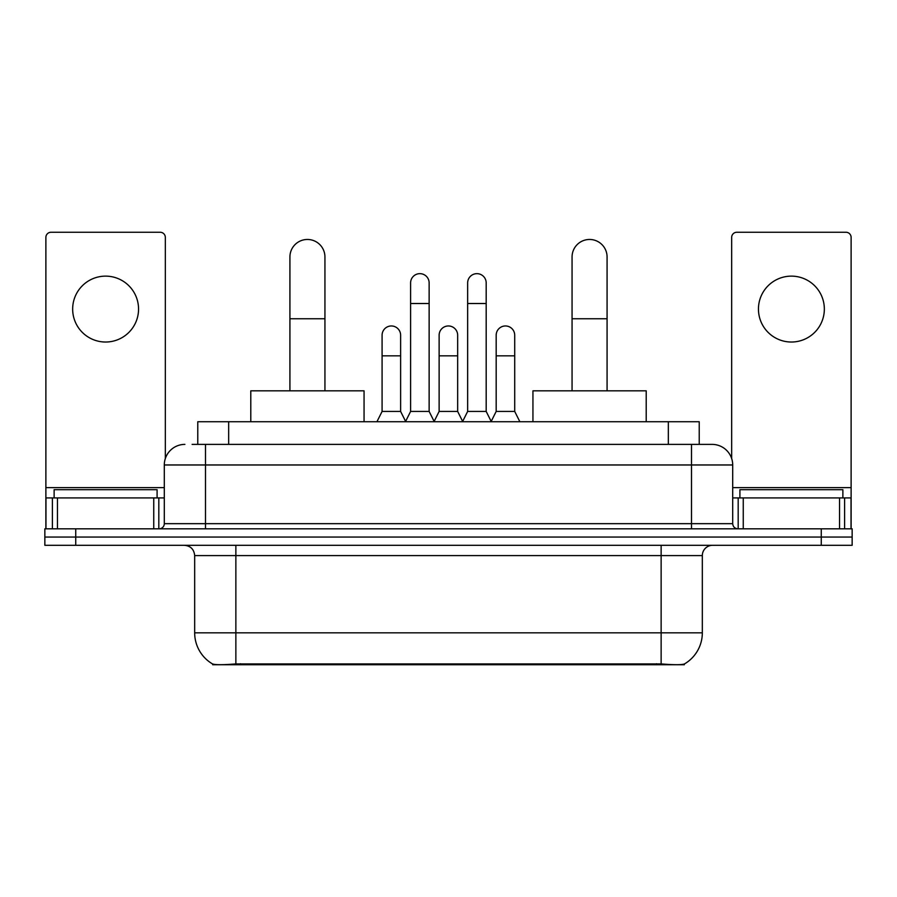 <?xml version="1.0" encoding="UTF-8"?>
<svg xmlns="http://www.w3.org/2000/svg" width="897" height="897" viewBox="0 0 897 897"><rect width="100%" height="100%" fill="white"/><g stroke="black" fill="none" stroke-linecap="round" stroke-linejoin="round"><path stroke-width="1.35" d="M197.777 444.385L197.777 421.725L699.223 421.725L699.223 444.385M684.31 664.015L684.31 664.744L212.69 664.744L212.69 664.015M194.671 632.822L235.866 632.822L235.866 555.591L194.671 555.591L194.671 632.822A36.037 36.037 0 0 0 212.488 663.915C215.157 664.946 222.949 664.946 235.866 663.915L661.134 663.915C674.039 664.946 681.832 664.946 684.512 663.915A36.037 36.037 0 0 0 702.329 632.822L702.329 555.591A10.293 10.293 0 0 1 712.622 545.298M75.74 528.815L852.15 528.815L852.15 537.056L44.85 537.056L44.85 545.298L75.74 545.298L75.74 537.056L44.85 537.056L44.85 528.815L75.74 528.815L75.74 537.056L852.15 537.056L852.15 545.298L75.74 545.298M192.575 444.385L704.896 444.385M192.104 444.385L205.491 444.385L205.491 464.971L164.297 464.971L164.297 523.669A5.147 5.147 0 0 1 159.15 528.815M184.894 444.385A20.597 20.597 0 0 0 164.297 464.971M712.106 444.385A20.597 20.597 0 0 1 732.703 464.971L691.509 464.971L691.509 444.385L711.792 444.385M732.703 464.971L732.703 523.669C733.006 526.797 734.721 528.512 737.85 528.815M852.15 528.815L852.15 537.056M157.087 497.925L157.087 489.684L54.123 489.684L54.123 497.925M105.599 276.13A32.954 32.954 0 0 0 72.657 309.073A32.954 32.954 0 0 0 105.599 342.026A32.954 32.954 0 0 0 138.553 309.073A32.954 32.954 0 0 0 105.599 276.13M153.746 528.815L153.746 497.925L57.464 497.925L57.464 528.815M165.328 458.546L165.328 237.402A5.147 5.147 0 0 0 160.182 232.256L51.028 232.256A5.147 5.147 0 0 0 45.882 237.402L45.882 497.925L57.464 497.925M153.746 497.925L164.297 497.925M45.882 528.815L45.882 497.925M842.877 497.925L842.877 489.684L739.913 489.684L739.913 497.925M289.922 390.834L289.922 256.968A17.503 17.503 0 0 1 307.424 239.465A17.503 17.503 0 0 1 324.938 256.968A17.503 17.503 0 0 0 307.424 239.465M324.938 390.834L324.938 256.968M364.059 421.725L364.059 390.834L250.79 390.834L250.79 421.725M572.062 390.834L572.062 256.968A17.503 17.503 0 0 1 589.576 239.465A17.503 17.503 0 0 1 607.078 256.968A17.503 17.503 0 0 0 589.576 239.465M607.078 390.834L607.078 256.968M646.21 421.725L646.21 390.834L532.941 390.834L532.941 421.725M405.455 421.725L410.602 411.431L429.136 411.431L434.294 421.725M429.136 411.431L429.136 282.925A9.273 9.273 0 0 0 419.874 273.652A9.273 9.273 0 0 1 420.458 273.675M410.602 411.431L410.602 303.511L429.136 303.511M410.602 303.511L410.602 282.925A9.273 9.273 0 0 1 419.874 273.652M462.504 421.725L467.651 411.431L486.185 411.431L491.332 421.725M486.185 411.431L486.185 282.925A9.273 9.273 0 0 0 476.924 273.652A9.273 9.273 0 0 1 477.507 273.675M467.651 411.431L467.651 303.511L486.185 303.511M467.651 303.511L467.651 282.925A9.273 9.273 0 0 1 476.924 273.652M376.931 421.725L382.088 411.431L400.623 411.431L405.612 421.422M400.623 411.431L400.623 335.231A9.273 9.273 0 0 0 391.933 325.981A9.273 9.273 0 0 1 400.623 335.231M382.088 411.431L382.088 355.829L400.623 355.829M382.088 355.829L382.088 335.231A9.273 9.273 0 0 1 391.933 325.981M434.137 421.422L439.126 411.431L457.661 411.431L462.661 421.422M457.661 411.431L457.661 335.231A9.273 9.273 0 0 0 448.982 325.981A9.273 9.273 0 0 1 457.661 335.231M439.126 411.431L439.126 355.829L457.661 355.829M439.126 355.829L439.126 335.231A9.273 9.273 0 0 1 448.982 325.981M491.186 421.422L496.176 411.431L514.71 411.431L519.856 421.725M514.71 411.431L514.71 335.231A9.273 9.273 0 0 0 506.02 325.981A9.273 9.273 0 0 1 514.71 335.231M496.176 411.431L496.176 355.829L514.71 355.829M496.176 355.829L496.176 335.231A9.273 9.273 0 0 1 506.02 325.981M791.401 276.13A32.954 32.954 0 0 0 758.447 309.073A32.954 32.954 0 0 0 791.401 342.026A32.954 32.954 0 0 0 824.343 309.073A32.954 32.954 0 0 0 791.401 276.13M839.536 528.815L839.536 497.925L743.254 497.925L743.254 528.815M851.118 528.815L851.118 497.925L851.118 528.815M839.536 497.925L851.118 497.925L851.118 237.402A5.147 5.147 0 0 0 845.972 232.256L736.818 232.256A5.147 5.147 0 0 0 731.672 237.402L731.672 458.546M732.703 497.925L743.254 497.925M656.503 664.744L656.503 663.724M240.497 664.744L240.497 663.724M228.668 444.385L228.668 421.725M668.332 444.385L668.332 421.725M661.134 545.298L661.134 555.591L235.866 555.591L235.866 545.298M702.329 555.591L661.134 555.591L661.134 632.822L702.329 632.822M661.134 663.915L661.134 632.822L235.866 632.822L235.866 663.915M821.26 545.298L821.26 528.815M205.491 528.815L205.491 523.669L732.703 523.669M164.297 523.669L205.491 523.669L205.491 464.971L691.509 464.971L691.509 528.815M164.297 487.632L45.882 487.632M158.814 497.925L158.814 528.815M45.96 497.925L45.96 528.815M52.396 528.815L52.396 497.925M289.922 318.76L324.938 318.76M572.062 318.76L607.078 318.76M851.118 487.632L732.703 487.632M851.04 528.815L851.04 497.925M844.604 497.925L844.604 528.815M738.186 528.815L738.186 497.925M194.671 555.591C194.066 549.334 190.635 545.903 184.378 545.298"/></g></svg>
